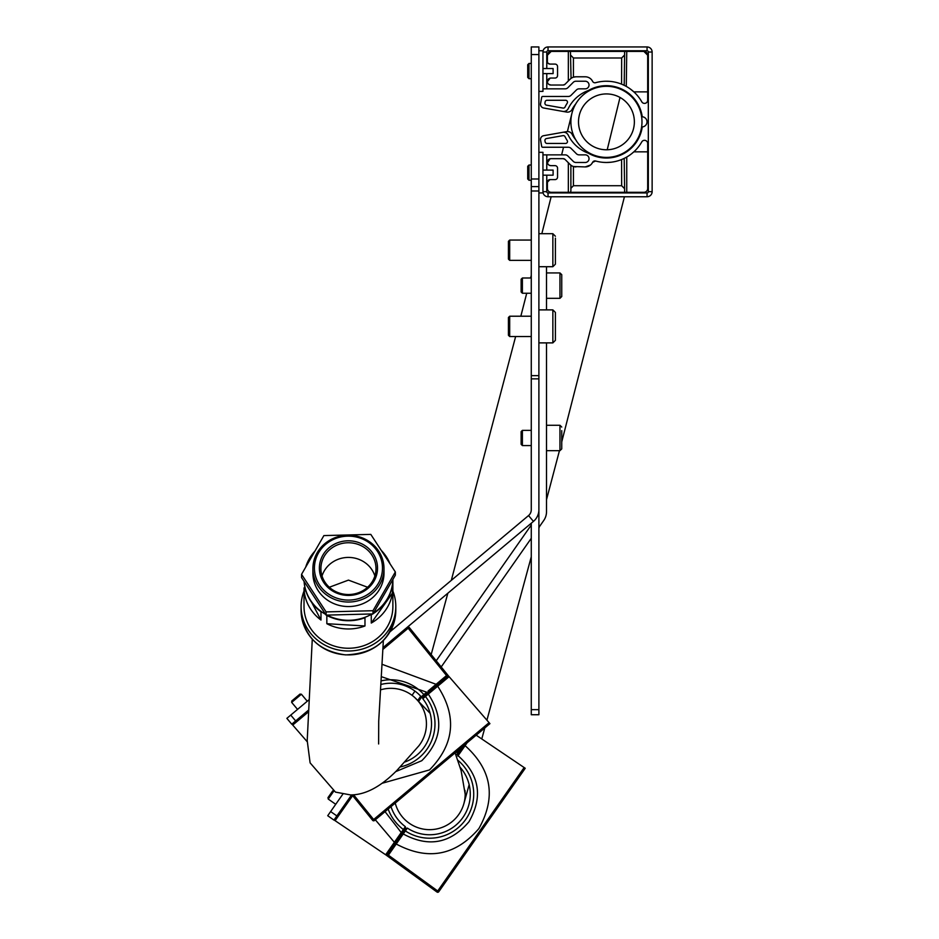 <?xml version="1.0" encoding="UTF-8"?>
<svg xmlns="http://www.w3.org/2000/svg" width="939" height="939" viewBox="0 0 939 939"><rect width="100%" height="100%" fill="white"/><g stroke="black" fill="none" stroke-linecap="round" stroke-linejoin="round"><path stroke-width="1.41" d="M290.75 715.095L295.656 720.929L291.759 724.192L286.865 718.358L308.778 699.966M389.967 631.841L528.551 515.558A7.618 7.618 180 0 0 531.274 509.724L531.274 46.95L538.892 46.95L538.892 54.568L531.274 54.568M295.656 720.929L308.109 710.471M383.089 647.558L533.446 521.391A15.235 15.235 180 0 0 538.892 509.724L538.892 378.863L531.274 378.863M531.274 375.647L538.892 375.647L538.892 190.993L531.274 190.993M531.274 709.649L538.892 709.649L538.892 714.732L531.274 714.732L531.274 523.211M538.892 709.649L538.892 509.724M531.274 178.985L538.892 178.985L538.892 54.568M538.892 178.985L538.892 190.993M538.892 375.647L538.892 378.863M531.274 186.603L538.892 186.603L531.274 186.603M538.892 46.95L531.274 46.95M385.037 811.648L401.235 832.529L405.355 826.66A40.623 40.623 -0 0 1 391.011 806.636M352.653 795.65L335.106 820.674L386.692 855.464L385.647 854.76L401.235 832.529A1.268 1.221 35 0 1 401.54 834.243L387.396 854.443A1.268 1.268 180 0 0 387.678 856.215L386.668 855.476L395.213 843.281L396.223 844.02L388.406 855.171L437.715 890.994L524.162 767.55L525.23 768.266L438.771 891.733A1.268 1.268 0 0 1 436.987 892.038L407.221 870.406M401.188 832.6L400.589 833.456M456.988 752.914L459.746 748.958M395.284 843.187L390.319 850.276M405.472 828.621L405.355 826.66M460.192 767.351A40.623 40.623 0 0 1 407.35 828.092L405.613 828.421L401.54 834.243A1.268 1.221 35 0 1 403.242 833.973C428.477 847.647 450.403 843.562 469.007 821.695C483.209 796.753 479.547 774.745 458.056 755.695L457.809 756.048M335.106 820.674L334.049 819.958M467.106 742.784L458.056 755.695A1.268 1.221 -145 0 1 457.739 753.982L464.077 744.944M422.527 697.923L420.508 696.492A1.268 1.268 -0 0 1 420.719 696.257M624.646 51.399L624.2 85.32L624.834 85.637L621.665 84.158L623.555 85.015M570.442 192.307L570.889 190.863L570.442 192.307L568.341 192.307L568.341 162.729M652.136 188.504L652.136 156.766M538.892 152.318L542.953 152.318L542.953 170.1L542.953 154.865L565.184 154.865A3.803 3.803 0 0 1 567.872 155.98L573.26 161.367A3.803 3.803 0 0 0 575.947 162.482L585.232 162.482A3.803 3.803 180 0 0 589.035 158.668A3.803 3.803 180 0 0 585.232 154.865L579.105 154.865A3.803 3.803 0 0 1 576.417 153.75L571.029 148.362A3.803 3.803 0 0 0 568.341 147.247L542.683 147.247A1.021 1.021 0 0 1 541.686 146.402L540.571 140.111A3.803 3.803 0 0 1 543.658 135.697L562.778 132.317A5.082 5.082 0 0 1 568.224 135.087A36.187 36.187 180 0 0 588.33 153.186A36.187 36.187 180 0 0 642.253 126.929L641.607 126.988M641.607 116.718L642.253 116.776A36.187 36.187 180 0 0 588.33 90.52A36.187 36.187 180 0 0 568.224 108.619A5.082 5.082 0 0 1 562.778 111.389L543.658 108.008A3.803 3.803 0 0 1 540.571 103.595L541.686 97.304A1.021 1.021 0 0 1 542.683 96.459L568.341 96.459A3.803 3.803 0 0 0 571.029 95.344L576.417 89.956A3.803 3.803 0 0 1 579.105 88.841L585.232 88.841A3.803 3.803 180 0 0 589.035 85.038A3.803 3.803 180 0 0 585.232 81.224L575.947 81.224A3.803 3.803 0 0 0 573.26 82.339L567.872 87.726A3.803 3.803 0 0 1 565.184 88.841L542.953 88.841L542.953 73.606L542.953 91.388L538.892 91.388M603.636 162.377L606.43 162.482A40.623 40.623 0 0 1 595.584 161.003L592.626 162.33A8.251 8.251 0 0 1 585.232 166.919L590.467 165.053M595.584 82.702A2.535 2.535 0 0 1 594.903 82.796L595.584 82.702A40.623 40.623 0 0 1 641.76 101.788A3.169 3.169 180 0 0 647.687 100.227L647.687 55.201L643.884 51.399L551.205 51.399L547.402 55.201L547.402 61.551A2.535 2.535 0 0 0 549.937 64.087L555.019 64.087A2.535 2.535 0 0 1 557.555 66.622L557.555 75.519A2.535 2.535 0 0 1 555.019 78.054L550.888 78.054A3.486 3.486 180 0 0 547.402 81.54A3.486 3.486 180 0 0 550.888 85.038L563.236 85.038L565.032 84.287L570.114 79.205A8.251 8.251 0 0 1 575.947 76.787L585.232 76.787A8.251 8.251 0 0 1 592.626 81.376L591.582 79.768M563.236 158.668A2.535 2.535 0 0 1 565.032 159.419L563.236 158.668L550.888 158.668A3.486 3.486 180 0 0 547.402 162.165A3.486 3.486 180 0 0 550.888 165.651L549.444 165.334M550.16 158.75L547.437 162.67M547.59 163.304L547.883 163.926M585.232 166.919L573.424 166.52L573.424 185.722L621.665 185.722L621.583 159.548M547.402 182.154A2.535 2.535 0 0 1 549.937 179.619L547.402 182.154L547.402 188.504A3.803 3.803 180 0 0 551.205 192.307L643.884 192.307A3.803 3.803 180 0 0 647.687 188.504L647.687 143.479A3.169 3.169 180 0 0 641.76 141.918A40.623 40.623 0 0 1 606.43 162.482L610.737 162.247M591.582 163.938L592.626 162.33A2.535 2.535 0 0 1 595.584 161.003M631.478 153.843L633.825 151.848L647.687 151.836M548.094 63.3L549.937 64.087M570.889 55.401L573.424 57.983L621.665 57.983L624.2 55.401M565.032 107.034A1.901 1.901 0 0 1 563.001 108.067L546.498 105.156A1.901 1.901 0 0 1 544.949 102.95L545.148 101.846A1.901 1.901 0 0 1 547.026 100.273L565.583 100.273A1.901 1.901 0 0 1 567.191 103.196A39.731 39.731 0 0 0 565.032 107.034M562.778 111.389L566.698 112.07A5.082 5.082 180 0 0 572.074 109.44A32.372 32.372 0 0 1 575.724 103.936M546.768 88.841L546.768 73.606L553.106 73.606L553.106 68.535L546.768 68.535L546.768 52.032A1.268 1.268 -0 0 1 548.036 50.753L647.053 50.753A1.268 1.268 0 0 1 648.321 52.032L652.136 52.032A5.082 5.082 180 0 0 647.053 46.95A5.082 5.082 0 0 1 652.136 52.032L652.136 191.673A5.082 5.082 0 0 1 647.053 196.756L548.036 196.756A5.082 5.082 0 0 1 542.953 191.673L546.768 191.673L546.768 175.17L553.106 175.17L553.106 170.1L546.768 170.1L546.768 154.865M652.136 86.94L652.136 71.071M642.253 116.776L642.417 116.788A5.082 5.082 180 0 1 642.417 126.906L642.253 126.929M550.888 165.651L555.019 165.651A2.535 2.535 0 0 1 557.555 168.187L557.555 177.072A2.535 2.535 0 0 1 555.019 179.619L549.937 179.619M575.947 166.919A8.251 8.251 0 0 1 570.114 164.501L565.032 159.419M551.205 51.399A3.803 3.803 180 0 0 547.402 55.201M647.687 55.201A3.803 3.803 180 0 0 643.884 51.399M594.903 82.796A2.535 2.535 0 0 1 592.626 81.376M564.644 84.604L565.032 84.287A2.535 2.535 0 0 1 563.236 85.038M567.191 140.51A39.731 39.731 0 0 1 565.032 136.671A1.901 1.901 0 0 0 563.001 135.639L546.498 138.549A1.901 1.901 0 0 0 544.949 140.756L545.148 141.859A1.901 1.901 0 0 0 547.026 143.432L565.583 143.432A1.901 1.901 0 0 0 567.191 140.51M546.768 52.032L542.953 52.032A5.082 5.082 0 0 1 548.036 46.95L647.053 46.95L548.036 46.95A5.082 5.082 180 0 0 542.953 52.032L542.953 68.535L546.768 68.535M575.724 139.77A32.372 32.372 0 0 1 572.074 134.265A5.082 5.082 180 0 0 566.698 131.636L562.778 132.317M546.768 175.17L542.953 175.17L542.953 191.673M546.768 73.606L542.953 73.606L542.953 50.753L538.892 50.753M538.892 192.941L542.953 192.941L542.953 170.1L546.768 170.1M621.665 159.548L624.2 158.386L624.646 192.307M550.172 192.166L551.205 192.307M647.687 91.869L633.837 91.869L630.492 89.123M626.747 51.399L626.278 86.4M609.458 81.341L605.89 81.235M590.831 78.97L589.927 78.254M588.882 77.632L587.732 77.174M586.499 76.881L585.232 76.787M575.947 76.787L573.424 77.186L573.424 57.983M571.065 78.383L570.442 51.399M550.148 78.137L547.402 81.693M548.869 84.393L550.888 85.038M585.959 152.224L586.499 151.285M586.499 92.421L585.959 91.482M557.555 177.072L557.367 178.046M624.2 188.305L621.665 185.722M570.889 190.863L570.889 165.182M573.424 185.722L570.889 188.305M557.555 75.519L557.367 76.482M621.583 84.158L621.665 57.983M407.35 828.092L396.223 844.02C427.879 860.875 455.427 855.734 478.878 828.597C496.355 797.281 491.766 769.64 465.098 745.66L464.324 745.12M458.103 755.625L458.69 754.78M403.653 831.226L403.653 831.226A1.268 1.221 35 0 1 405.366 830.933A44.086 44.086 0 0 0 465.005 820.44A44.086 44.086 0 0 0 457.927 760.308M524.162 767.55L476.179 735.178M402.303 835.311L403.488 833.621M442.316 886.686L520.957 774.37L442.316 886.686M375.33 819.794L395.213 843.281L387.384 854.455A1.268 1.268 180 0 0 387.678 856.215L436.987 892.038L437.715 890.994L438.771 891.733L525.23 768.266M381.058 684.437A40.623 40.623 -0 0 1 421.235 696.808L423.759 694.684M427.984 691.139L446.541 675.552L407.35 627.205A1.268 1.268 -0 0 1 409.158 627.369L448.255 675.657M308.004 712.255L292.733 725.061L291.888 724.086M381.293 680.834A44.086 44.086 -0 0 1 423.876 694.578L426.717 692.196L381.551 676.737M432.316 655.974L447.504 674.742A1.268 1.268 180 0 1 447.34 676.514L436.905 685.259L436.107 684.308L382.279 664.378M292.733 725.061L307.241 741.751M422.996 696.938L448.279 675.728L449.1 676.667L422.796 698.71A40.623 40.623 -0 0 1 405.073 761.94M400.378 766.928A44.086 44.086 -0 0 0 425.449 696.492A1.268 1.221 -130 0 1 425.59 694.754L427.386 693.252M382.009 783.302L429.534 769.921C454.523 744.193 457.246 716.293 437.691 686.233L436.893 685.282L448.29 675.704L436.905 685.259M489.09 722.678L489.923 723.64L374.461 820.522A1.268 1.268 -0 0 1 372.654 820.346L352.043 794.899L372.654 820.346L489.09 722.678L449.1 676.667M428.36 694.05L429.146 693.381M395.636 771.658L421.799 760.696C441.964 740.272 444.124 718.077 428.29 694.109A1.268 1.221 -130 0 1 428.442 692.372M346.608 595.373A29.074 27.325 180 0 1 319.436 566.381A29.074 27.325 180 0 1 350.294 540.852A29.074 27.325 180 0 1 377.466 569.844A29.074 27.325 180 0 1 346.608 595.373M350.2 542.801A27.548 25.893 0 0 0 320.903 568.635A27.548 25.893 0 0 0 346.702 594.469A27.548 25.893 0 0 0 375.999 568.635A27.548 25.893 0 0 0 350.2 542.801M346.291 600.021A34.027 31.973 0 0 0 382.408 570.137A34.027 31.973 0 0 0 350.611 536.204A34.027 31.973 0 0 0 314.495 566.088A34.027 31.973 0 0 0 346.291 600.021M350.705 535.3A35.553 33.405 180 0 1 383.992 568.635A35.553 33.405 180 0 1 346.198 601.969A35.553 33.405 180 0 1 312.898 568.635A35.553 33.405 180 0 1 350.705 535.3M374.872 575.971A27.548 25.893 0 0 0 350.2 557.473A27.548 25.893 0 0 0 322.03 575.971M304.013 591.112A47.349 44.497 0 0 0 301.09 606.5A47.349 44.497 0 0 0 345.446 650.903A47.349 44.497 0 0 0 395.8 606.5A47.349 44.497 0 0 0 392.878 591.112M373.135 613.683A44.438 41.75 180 0 0 392.432 584.903L392.432 593.155A44.438 41.75 180 0 1 371.269 623.05L371.269 614.799A44.438 41.75 180 0 0 372.736 613.93M304.095 581.441A44.438 41.75 180 0 0 320.985 611.794L320.985 620.045A44.438 41.75 180 0 1 304.025 587.873L304.013 606.5A44.438 41.75 0 0 0 345.634 648.168A44.438 41.75 0 0 0 392.878 606.5L392.878 579.433M326.995 615.104A44.438 41.75 0 0 0 345.634 620.21A44.438 41.75 0 0 0 371.985 613.953M373.534 613.003A44.438 41.75 0 0 0 392.878 579.457M390.049 563.846A44.438 41.75 0 0 0 381.199 550.324M364.978 625.973L364.978 617.733A44.438 41.75 180 0 1 345.634 620.644A44.438 41.75 180 0 1 326.842 615.456L326.842 623.707A44.438 41.75 180 0 0 345.634 628.884A44.438 41.75 180 0 0 364.978 625.973L326.842 623.707M314.964 551.087A44.438 41.75 0 0 0 305.691 567.168M304.13 581.487A44.438 41.75 0 0 0 325.598 614.341M320.985 620.045L311.713 602.451M306.314 592.227L304.025 587.873M392.432 593.155L371.269 623.05M546.51 342.888L546.51 511.743A15.235 15.235 -0 0 1 543.751 520.476L538.892 527.425M546.51 266.711L546.51 309.882M531.274 538.293L441.201 666.948M420.695 696.222L417.785 700.377M351.597 794.91L333.955 820.087L327.723 815.721L330.634 811.566L336.878 815.932M531.274 525.018L436.212 660.786M414.968 691.116L412.045 695.294M342.782 794.218L330.634 811.566M521.122 291.97L521.122 279.27L522.389 278.003L522.389 293.238L521.122 291.97M561.745 278.543L561.745 296.536L561.745 278.543M561.745 292.956L561.745 296.536L559.961 298.32L559.961 272.932L546.51 272.932L559.961 272.932L561.745 274.704L561.745 278.296M522.389 445.579L521.122 444.311L521.122 431.623L522.389 430.355L522.389 445.579L531.274 445.579M561.745 430.661L561.745 448.889L561.745 430.661M561.745 445.274L561.745 448.889L559.961 450.661L559.961 425.273L561.745 427.045L559.961 425.273L546.51 425.273L559.961 425.273M634.365 121.847A27.935 27.935 0 0 0 606.43 93.923A27.935 27.935 0 0 0 578.506 121.847A27.935 27.935 0 0 0 606.43 149.782A27.935 27.935 0 0 0 634.365 121.847M570.889 121.847A35.553 35.553 0 0 0 606.43 157.4A35.553 35.553 0 0 0 641.983 121.847A35.553 35.553 0 0 0 606.43 86.306A35.553 35.553 0 0 0 570.889 121.847M395.237 803.091A35.553 35.553 0 0 0 429.405 829.665A35.553 35.553 0 0 0 464.981 790.392A35.553 35.553 0 0 1 465.005 790.626M426.447 723.863A35.553 35.553 0 0 1 418.864 745.812L418.864 745.812A35.553 35.553 0 0 0 380.706 689.813A35.553 35.553 0 0 1 390.694 688.322M555.395 238.154L555.395 264.176L555.395 257.849L555.395 264.176L552.86 266.711L552.86 233.705L538.892 233.705M508.422 259.094L508.422 241.323L509.689 240.055L509.689 260.361L508.422 259.094L509.689 260.361L531.274 260.361M552.86 342.7L552.86 309.882L555.395 312.417L555.395 339.848M508.422 335.164L508.422 317.593M509.689 316.337L509.689 336.42M328.063 797.516L332.699 790.908M333.638 791.342L328.333 798.913M291.665 702.395L291.794 700.964L293.872 699.215L299.964 694.109L301.396 694.226L291.665 702.395L297.546 709.391M383.91 570.889A35.553 33.405 180 0 1 359.261 604.974A35.553 33.405 180 0 1 318.157 590.631A35.553 33.405 180 0 1 312.98 570.889M395.342 571.957L395.342 575.173L372.994 613.93L326.103 615.127L301.56 577.555L301.56 574.339L323.896 535.582L370.799 534.397L395.342 571.957L372.994 610.714L326.103 611.911L301.56 574.339M372.994 613.93L372.994 610.714M326.103 615.127L326.103 611.911M527.718 77.421L527.718 64.721L528.986 63.453L528.986 78.688L527.718 77.421M531.274 63.453L528.986 63.453M531.274 78.688L528.986 78.688M527.718 178.903L527.718 166.367M528.986 165.111L528.986 180.159M528.551 515.558L533.446 521.391M291.759 724.192L286.865 718.358M538.892 714.732L531.274 714.732M401.235 832.529L403.359 829.501A44.086 44.086 -0 0 1 388.159 809.031M421.646 697.114L418.724 701.292M403.359 829.501A1.268 1.221 35 0 1 403.664 831.203L401.54 834.243M455.802 754.604L456.037 754.252A1.268 1.221 -145 0 0 457.751 753.958M626.747 192.307L626.747 157.036M568.341 80.977L568.341 51.399M648.321 52.032L648.321 191.673L652.136 191.673M548.036 192.941L548.036 196.756L647.053 196.756L647.053 192.941L548.036 192.941A1.268 1.268 0.1 0 1 546.768 191.673M648.321 191.673A1.268 1.268 0 0 1 647.053 192.941M647.053 46.95L548.036 46.95L647.053 46.95L647.053 50.753M548.036 46.95L548.036 50.753M403.242 833.973L405.366 830.933M387.384 854.455L388.406 855.171L387.678 856.215M448.279 675.728L447.34 676.514L446.541 675.552L447.504 674.742L409.158 627.369L383.018 649.307M428.454 692.36A1.268 1.221 -130 0 1 426.717 692.196L423.876 694.578A1.268 1.221 -130 0 0 425.613 694.743M489.923 723.64L374.461 820.522L353.604 794.805M428.29 694.109L425.778 696.222M345.446 654.812A47.349 44.497 0 0 0 395.8 610.409C392.525 638.813 375.741 653.65 345.458 654.894C318.298 651.02 303.508 636.184 301.09 610.409A47.349 44.497 0 0 0 345.446 654.812M333.955 820.087L327.723 815.721M607.216 149.77L620.01 97.445M329.307 587.251L348.451 580.114L367.595 587.251M421.235 696.808L423.078 696.867M422.796 698.71L422.973 696.949M395.8 610.409L395.8 606.5M383.992 573.154L383.992 568.635M312.898 573.154L312.898 568.635M301.09 610.409L301.09 606.5M561.745 296.536L559.961 298.32L546.51 298.32M531.274 293.238L522.389 293.238M531.274 278.003L522.389 278.003L531.274 278.003M559.961 272.932L561.745 274.658M521.122 279.27L522.389 278.003M531.274 430.355L522.389 430.355L531.274 430.355M561.745 448.889L559.961 450.661L546.51 450.661M521.122 431.623L522.389 430.355M579.293 115.251L578.811 117.727M463.878 803.667L469.148 784.675M481.766 738.946L484.794 727.948M486.918 720.178L531.274 556.804M538.892 528.328L539.291 526.861M546.51 499.701L559.444 450.661M561.745 441.893L624.435 196.756M465.181 794.148L461.096 770.543L455.098 752.867M430.132 713.323L414.85 697.607M383.358 640.515L378.71 721.187L378.628 743.97M312.276 639.166L307.206 740.566L310.105 762.855L335.458 792.105L350.54 794.922C365.294 794.946 380.753 786.776 396.939 770.391L418.864 745.812M571.898 113.419L567.414 131.554M563.517 147.247L561.628 154.865M551.146 196.756L541.838 233.705M531.274 275.35L530.605 278.003M526.72 293.238L520.84 316.22M515.628 336.538L451.307 580.372M447.833 593.225L431.177 654.565M555.395 264.176L552.86 266.711L538.892 266.711M531.274 240.055L509.689 240.055L508.422 241.323M552.86 233.705L555.395 236.241L552.86 233.705M552.86 342.888L555.395 340.341L552.86 342.888L538.892 342.888M508.422 335.27L509.689 336.538L531.274 336.538M531.274 316.22L509.689 316.22L508.422 317.499M555.395 312.417L552.86 309.882L538.892 309.882M327.981 797.645L328.227 799.066L335.716 804.3M307.276 701.233L301.396 694.226M392.854 629.423L391.856 628.226M527.718 178.985L528.986 180.253L531.274 180.253M531.274 165.018L528.986 165.018L527.718 166.285"/></g></svg>
